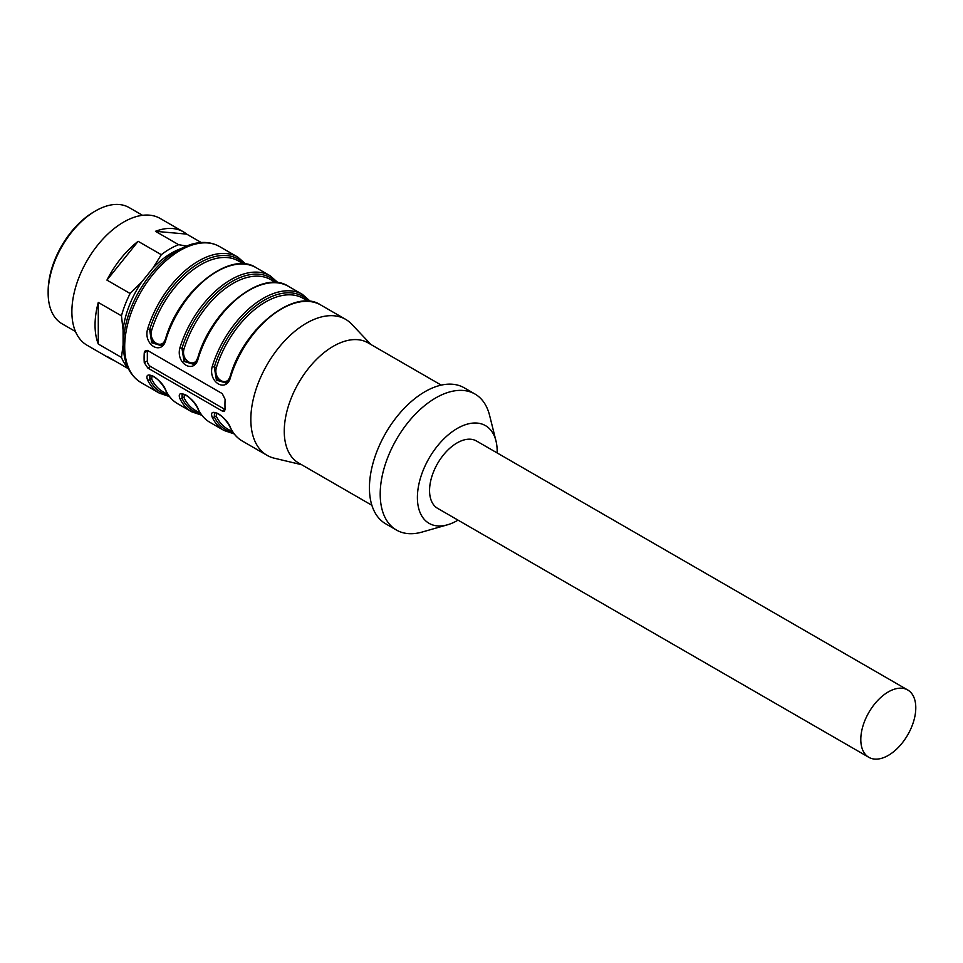 <?xml version="1.0" encoding="UTF-8"?>
<svg xmlns="http://www.w3.org/2000/svg" width="963" height="963" viewBox="0 0 963 963"><rect width="100%" height="100%" fill="white"/><g stroke="black" fill="none" stroke-linecap="round" stroke-linejoin="round"><path stroke-width="1.44" d="M201.231 242.52L186.653 234.105L155.464 231.313A73.188 42.252 -60 0 1 183.391 231.842L160.207 218.469A73.188 42.252 120 0 0 87.031 260.72A73.188 42.252 120 0 0 87.031 345.223L110.203 358.609A73.188 42.252 -60 0 1 106.941 356.358L128.368 368.721M123.083 330.044L121.458 315.828A73.188 42.252 -60 0 1 130.125 293.498L141.705 282.039A69.228 39.965 120 0 0 123.083 330.044L123.083 345.055A69.228 39.965 120 0 0 123.396 347.258M180.153 248.948A69.228 39.965 120 0 0 152.961 268.027L161.315 254.701A73.188 42.252 -60 0 1 178.637 244.698L186.497 245.998M127.85 367.637A73.188 42.252 -60 0 1 121.458 357.417L123.083 345.055M48.15 293.053L48.15 291.175A64.798 37.413 -60 0 1 93.965 211.824L95.59 210.885A67.085 38.737 120 0 0 48.15 293.053A67.085 38.737 120 0 0 62.041 323.761L75.451 331.501M142.536 215.303L129.126 207.563A67.085 38.737 120 0 0 95.59 210.885L93.965 211.824M113.79 360.306A73.188 42.252 -60 0 1 110.203 358.609M121.458 315.828L98.286 302.442L98.286 344.032L121.458 357.417M98.286 344.032A73.188 42.252 -60 0 1 98.286 302.442M152.961 268.027L141.705 282.039M161.315 254.701L138.13 241.316L106.941 280.113L130.125 293.498M106.941 280.113A73.188 42.252 -60 0 1 138.13 241.316M155.464 231.313L178.637 244.698M183.391 231.842A73.188 42.252 -60 0 1 186.653 234.105M895.409 750.213A38.881 22.45 -60 0 1 868.855 757.327A38.881 22.45 -60 0 1 860.802 739.524A38.881 22.45 -60 0 1 877.775 700.402A38.881 22.45 -60 0 1 907.736 689.99A38.881 22.45 -60 0 1 914.85 716.544A38.881 22.45 -60 0 1 895.409 750.213M907.736 689.99L476.492 441.006A38.881 22.45 120 0 0 446.531 451.418A38.881 22.45 120 0 0 429.558 490.552A38.881 22.45 120 0 0 437.611 508.344L868.855 757.327M458.015 520.128A56.408 32.573 -60 0 1 447.53 524.787A56.408 32.573 -60 0 1 417.533 493.658A56.408 32.573 -60 0 1 454.006 430.485A56.408 32.573 -60 0 1 495.969 440.898A56.408 32.573 -60 0 1 497.185 451.454A56.408 32.573 -60 0 1 497.161 452.947M447.53 524.787L422.143 532.045A78.521 45.333 -60 0 1 396.467 530.047A78.521 45.333 -60 0 1 396.467 439.369A78.521 45.333 -60 0 1 474.988 394.036A78.521 45.333 -60 0 1 489.565 415.282L495.969 440.898M396.467 530.047L385.694 523.812A78.521 45.333 -60 0 1 385.694 433.145A78.521 45.333 -60 0 1 464.214 387.812L474.988 394.036M308.256 301.299L303.128 298.337A75.475 43.576 120 0 0 216.386 367.577L214.316 367.035L216.398 380.12L225.583 382.865M227.268 381.769L226.257 382.492M226.136 382.552L217.072 379.723L214.316 367.035L212.245 366.494A78.521 45.333 -60 0 1 302.49 294.449L288.479 286.36A78.521 45.333 120 0 0 198.234 358.405C194.394 374.667 175.507 363.785 179.912 347.824L181.971 348.365L184.053 361.45L193.238 364.195M216.386 367.577C212.907 379.362 227.461 387.848 230.398 375.678M275.912 282.628L270.784 279.667A75.475 43.576 120 0 0 184.041 348.907L181.971 348.365L184.727 361.041L193.78 363.882M194.923 363.099L193.912 363.809M184.041 348.907C180.587 360.716 195.14 369.166 198.053 356.996M243.579 263.958L238.439 260.985A75.475 43.576 120 0 0 151.697 330.237L149.626 329.695L151.709 342.78L160.905 345.524M162.591 344.429L161.567 345.139M161.435 345.211L152.383 342.371L149.626 329.695L147.568 329.153A78.521 45.333 -60 0 1 237.801 257.097L245.926 264.199M151.697 330.237C148.242 342.046 162.795 350.496 165.72 338.326M152.046 375.775L151.697 379.049A1.529 1.156 -25.5 0 0 149.626 379.482L150.168 375.522M184.39 394.445L184.041 397.719A1.529 1.156 -25.5 0 0 181.971 398.164L182.513 394.192M216.735 413.115L216.386 416.389A1.529 1.156 -25.5 0 0 214.316 416.835L214.845 412.862M371.874 505.274L298.626 462.986A69.372 40.049 -60 0 1 298.626 382.889A69.372 40.049 -60 0 1 367.998 342.828L441.247 385.116M225.137 409.54A4.574 2.636 60 0 1 224.957 409.444L150.565 366.494A4.574 2.636 60 0 1 147.339 360.896L147.339 350.929A4.574 2.636 60 0 1 147.375 350.412M225.703 382.805L228.171 380.662M193.358 364.134L195.826 361.992M161.026 345.452L163.481 343.322M150.697 375.462L149.819 375.714M149.759 375.751L149.626 379.482A1.529 1.156 154.5 0 1 147.568 379.928C143.198 368.408 162.073 379.29 165.889 390.509A78.521 45.333 120 0 0 177.613 403.69C172.449 400.692 168.417 396.166 165.504 390.099A1.529 1.156 -25.5 0 0 165.889 390.509M183.03 394.144L182.163 394.385M182.103 394.421L181.971 398.164A1.529 1.156 154.5 0 1 179.912 398.598C175.543 387.078 194.418 397.96 198.234 409.179A78.521 45.333 120 0 0 209.958 422.36C204.794 419.362 200.761 414.836 197.848 408.769A1.529 1.156 -25.5 0 0 198.234 409.179M215.375 412.814L214.508 413.067M214.448 413.091L214.316 416.835A1.529 1.156 154.5 0 1 212.245 417.28C207.876 405.76 226.762 416.63 230.578 427.861A78.521 45.333 120 0 0 242.303 441.03C237.139 438.045 233.106 433.519 230.193 427.452A1.529 1.156 -25.5 0 0 230.578 427.861M301.588 464.696L274.335 458.207A78.521 45.333 -60 0 1 267.1 455.355A78.521 45.333 -60 0 1 267.1 364.676A78.521 45.333 -60 0 1 345.621 319.343A78.521 45.333 -60 0 1 351.712 324.182L370.96 344.537M147.857 368.071L222.236 411.02L224.403 411.309L225.125 409.347A78.521 45.333 -60 0 1 225.125 399.392L222.236 393.59L147.857 350.64L145.437 350.484L144.269 352.711A78.521 45.333 120 0 0 144.269 362.666L147.857 368.071L150.565 366.494M230.494 376.377L230.578 377.075C226.738 393.337 207.852 382.467 212.245 366.494M198.149 357.706L198.234 358.405M165.805 339.024L165.889 339.734C162.049 355.985 143.162 345.115 147.568 329.153M231.12 373.427A75.475 43.576 -60 0 1 256.676 329.153M198.775 354.745A75.475 43.576 -60 0 1 224.331 310.483M166.43 336.075A75.475 43.576 -60 0 1 191.986 291.801M151.697 379.049A75.475 43.576 120 0 0 162.964 391.712L168.104 394.674M184.041 397.719A75.475 43.576 120 0 0 195.308 410.382L200.448 413.344M216.386 416.389A75.475 43.576 120 0 0 227.653 429.053L232.793 432.026M214.316 367.035A76.992 44.454 -60 0 1 258.854 303.67A76.992 44.454 -60 0 1 308.991 301.359M276.658 282.689A76.992 44.454 120 0 0 226.51 285A76.992 44.454 120 0 0 181.971 348.365M244.313 264.018A76.992 44.454 120 0 0 194.165 266.33A76.992 44.454 120 0 0 149.626 329.695M149.626 379.482A76.992 44.454 120 0 0 168.525 395.287M181.971 398.164A76.992 44.454 120 0 0 200.87 413.958M214.316 416.835A76.992 44.454 120 0 0 233.202 432.628M222.236 411.02L224.957 409.444M144.269 352.711L147.339 350.929M144.269 362.666L147.339 360.896M225.811 382.949C226.197 383.78 227.629 381.649 230.109 376.545C243.723 327.721 295.22 287.456 320.823 305.03A78.521 45.333 120 0 0 230.578 377.075M179.912 347.824A78.521 45.333 -60 0 1 270.146 275.779L278.271 282.881M270.146 275.779L256.134 267.69A78.521 45.333 120 0 0 165.889 339.734M169.5 396.587L159.28 393.109A78.521 45.333 -60 0 1 147.568 379.928M201.833 415.258L191.625 411.779A78.521 45.333 -60 0 1 179.912 398.598M234.178 433.928L223.97 430.449A78.521 45.333 -60 0 1 212.245 417.28M159.28 393.109L140.959 382.528A78.521 45.333 -60 0 1 140.959 291.861A78.521 45.333 -60 0 1 219.48 246.516L237.801 257.097M310.616 301.551L302.49 294.449M288.479 286.36C262.875 268.773 211.379 309.051 197.764 357.875C195.284 362.979 193.852 365.109 193.467 364.279M256.134 267.69C230.53 250.103 179.034 290.381 165.419 339.205C162.94 344.297 161.507 346.427 161.122 345.597M165.504 390.099C164.143 386.368 155.97 375.799 150.842 375.486L149.674 375.594M197.848 408.769C196.488 405.038 188.303 394.469 183.187 394.156L182.019 394.264M230.193 427.452C228.833 423.72 220.647 413.151 215.531 412.826L214.364 412.946M345.621 319.343L320.823 305.03M267.1 455.355L242.303 441.03M223.97 430.449L209.958 422.36M191.625 411.779L177.613 403.69M140.959 382.528C128.753 374.872 122.903 361.318 123.408 341.877C124.203 325.217 129.415 308.353 139.069 291.259C153.394 267.148 170.523 251.584 190.469 244.578C201.423 241.195 211.102 241.833 219.48 246.516"/></g></svg>

